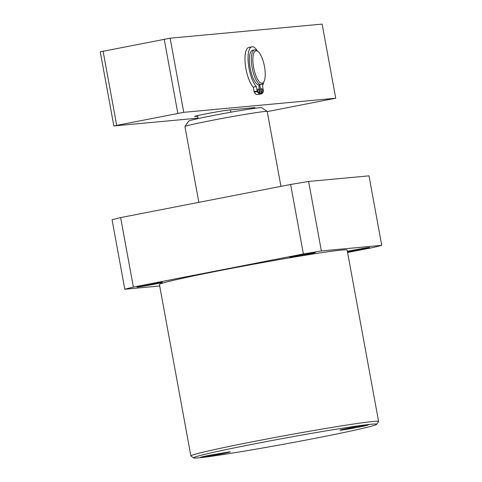 <?xml version="1.0" encoding="UTF-8"?>
<svg xmlns="http://www.w3.org/2000/svg" width="482" height="482" viewBox="0 0 482 482"><rect width="100%" height="100%" fill="white"/><g stroke="black" fill="none" stroke-linecap="round" stroke-linejoin="round"><path stroke-width="0.72" d="M190.884 455.93L159.422 284.513A95.43 2.97 -10.4 0 1 237.084 267.281A95.43 2.97 -10.4 0 1 341.732 250.056A95.43 2.97 -10.4 0 1 347.142 250.062L378.605 421.473A95.43 2.97 169.6 0 0 373.195 421.473A95.43 2.97 169.6 0 0 253.339 441.614A95.43 2.97 169.6 0 0 190.884 455.93A95.43 2.97 169.6 0 0 190.944 456.008L193.686 457.9A93.074 2.892 169.6 0 0 315.8 438.174A93.074 2.892 169.6 0 0 376.683 424.311A93.074 2.892 169.6 0 0 254.538 443.862A93.074 2.892 169.6 0 0 193.686 457.9M376.683 424.311L378.575 421.575A95.43 2.97 169.6 0 0 378.605 421.473M153.963 284.296A12.96 0.404 169.6 0 0 162.446 282.356A12.96 0.404 169.6 0 0 145.437 285.085A12.96 0.404 169.6 0 0 136.954 287.031A12.96 0.404 169.6 0 0 153.963 284.296M306.847 254.52A12.96 0.404 169.6 0 0 315.33 252.574A12.96 0.404 169.6 0 0 298.316 255.309A12.96 0.404 169.6 0 0 289.833 257.255A12.96 0.404 169.6 0 0 306.847 254.52M347.474 251.875A12.96 0.404 169.6 0 0 361.126 249.483A12.96 0.404 169.6 0 0 369.61 247.537A12.96 0.404 169.6 0 0 352.595 250.272A12.96 0.404 169.6 0 0 347.377 251.345M229.474 451.863L208.266 455.502C196.963 457.828 201.651 457.298 201.368 457.34L221.021 453.984C228.709 452.459 231.523 451.755 229.474 451.863L230.275 451.863M203.265 456.972L203.229 456.575M159.693 285.995L124.814 289.23A140.196 4.362 -10.4 0 1 133.381 287.079L303.383 253.966A140.196 4.362 -10.4 0 1 321.373 250.947L381.744 245.344A140.196 4.362 -10.4 0 1 373.201 247.489L347.588 252.478M358.614 427.185A14.135 0.44 169.6 0 0 367.868 425.064A14.135 0.44 169.6 0 0 367.067 425.064L368.965 424.696C364.133 425.1 339.117 429.811 340.063 430.155A14.135 0.44 169.6 0 0 340.057 430.167A14.135 0.44 169.6 0 0 358.614 427.185M200.699 457.34L201.729 456.942M124.814 289.23L112.059 219.738L120.627 217.587L133.381 287.079M381.744 245.344L368.989 175.852L308.619 181.455L321.373 250.947M303.383 253.966L290.628 184.473L308.619 181.455M290.628 184.473L120.627 217.587M356.885 426.606L340.063 430.149M200.687 457.304L201.368 457.34M335.737 98.226L322.133 24.1L170.14 38.205L183.744 112.33L335.737 98.226L267.233 111.607M170.14 38.205L100.256 51.815L113.86 125.941L198.018 118.132M197.674 116.27L195.62 116.463A17.671 0.548 -10.4 0 1 194.62 116.463A17.671 0.548 -10.4 0 1 209.001 113.27A17.671 0.548 -10.4 0 1 228.384 110.083L253.972 107.709A17.671 0.548 -10.4 0 1 254.972 107.709A17.671 0.548 -10.4 0 1 252.038 108.558M183.744 112.33L113.86 125.941M164.223 39.199L177.828 113.324M116.674 125.236L103.07 51.11M261.256 90.718A2.036 0.669 79 0 0 262.316 92.658A2.036 0.669 79 0 0 262.6 90.592A2.036 0.669 79 0 0 261.539 88.652A2.036 0.669 79 0 0 261.256 90.718M259.25 90.905A2.036 0.669 -101 0 1 258.967 92.966A2.036 0.669 -101 0 1 257.906 91.026A2.036 0.669 -101 0 1 258.189 88.965A2.036 0.669 -101 0 1 259.25 90.905M257.49 51.128A21.208 6.977 79 0 0 251.941 46.802A21.208 6.977 79 0 0 249.019 68.269A21.208 6.977 79 0 0 256.291 86.549L257.316 91.634A11.779 3.874 79 0 0 260.135 93.966L258.726 84.983M251.941 46.802L248.887 47.399A21.208 6.977 79 0 0 245.959 68.866A21.208 6.977 79 0 0 253.237 87.146L256.291 86.549M260.135 93.966L257.075 94.562A11.779 3.874 79 0 1 254.255 92.231L253.237 87.146M259.629 84.916L261.509 93.839A11.779 3.874 79 0 0 261.557 93.827A11.779 3.874 79 0 0 263.389 91.074L262.545 85.971A21.208 6.977 79 0 0 263.57 82.344M257.954 51.49L256.786 50.592A17.671 5.814 79 0 0 254.586 49.893L252.616 50.273A17.671 5.814 79 0 0 250.182 68.161A17.671 5.814 79 0 0 259.376 84.965L261.34 84.585A17.671 5.814 79 0 0 263.118 83.109L263.865 81.838A16.496 5.429 79 0 0 264.479 66.522A16.496 5.429 79 0 0 257.954 51.49A16.496 5.429 79 0 0 253.628 67.528A16.496 5.429 79 0 0 263.865 81.838M254.586 49.893A17.671 5.814 79 0 0 252.146 67.775A17.671 5.814 79 0 0 261.34 84.585M198.843 202.35L184.937 126.585A41.826 1.301 -10.4 0 1 184.949 126.537A41.826 1.301 -10.4 0 1 212.309 120.313A41.826 1.301 -10.4 0 1 264.841 111.481A41.826 1.301 -10.4 0 1 267.179 111.444A41.826 1.301 -10.4 0 1 267.209 111.481L280.952 186.359M184.949 126.537L188.733 121.06A37.114 1.157 -10.4 0 1 198.102 118.59A37.114 1.157 -10.4 0 1 230.86 112.21A37.114 1.157 -10.4 0 1 259.617 107.703A37.114 1.157 -10.4 0 1 261.702 107.667L267.179 111.444M230.438 109.89L230.86 112.21M198.102 118.59L197.554 115.608M252.062 108.685L251.917 107.896M195.553 116.108L195.62 116.463M258.448 94.43L261.509 93.839M261.142 93.165L260.256 93.339M254.255 92.231L257.316 91.634M257.129 91.098L254.068 91.694M261.557 93.827L258.503 94.424M260.147 93.96L257.087 94.556"/></g></svg>
